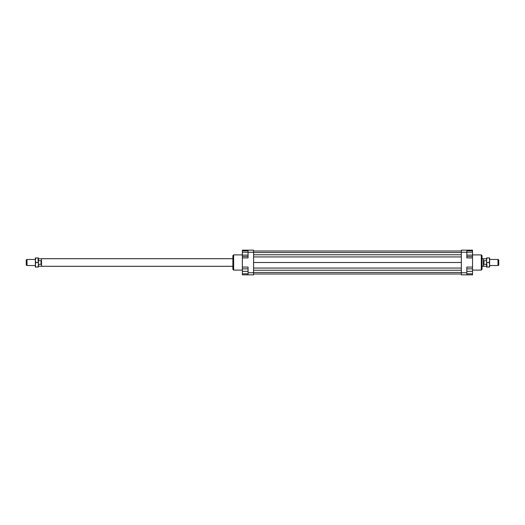 <?xml version="1.0" encoding="UTF-8"?>
<svg xmlns="http://www.w3.org/2000/svg" width="525" height="525" viewBox="0 0 525 525"><rect width="100%" height="100%" fill="white"/><g stroke="black" fill="none" stroke-linecap="round" stroke-linejoin="round"><path stroke-width="0.79" d="M27.011 259.462L27.011 265.538L26.25 265.099L26.25 259.901L27.011 259.462L35.365 259.462M232.877 266.3L41.606 266.3L41.442 258.799L38.404 258.799M38.404 260.689L41.062 260.689L41.062 264.311L38.404 264.311M41.606 266.3L41.442 258.799M486.596 266.201L483.394 266.3L483.394 258.7L482.035 258.7M483.558 266.201L483.394 258.7M497.989 262.5L497.989 259.462L498.75 259.901L498.75 265.099L497.989 265.538L497.989 262.5M483.938 260.689L483.938 264.311L483.938 260.689L486.596 260.689M486.596 264.311L483.938 264.311M481.281 254.901L481.281 270.099L482.035 269.338L482.035 255.662L481.281 254.901L472.539 254.901M233.632 254.901L232.877 255.662L232.877 269.338L233.632 270.099L233.632 254.901L242.366 254.901M248.069 250.156L248.069 252.243L253.575 252.243L253.575 250.156L242.366 250.156L242.366 250.819L248.069 250.819M242.366 257.939L242.366 252.243L248.069 252.243L248.069 257.939L242.366 257.939L242.366 268.859L248.069 268.859M466.843 272.757L466.843 267.061L472.539 267.061L472.539 274.844L466.843 274.844L466.843 272.757L461.337 272.757L461.337 274.844L466.843 274.844M461.337 250.156L461.337 252.243L466.843 252.243L466.843 250.156L461.337 250.156M461.337 252.243L461.337 272.757M466.843 250.156L472.539 250.156L472.539 250.819L466.843 250.819M472.539 267.061L472.539 257.939L466.843 257.939L466.843 252.243L472.539 252.243L472.539 255.098L466.843 255.098M472.539 257.939L472.539 256.522L466.843 256.522M248.069 272.757L248.069 274.844L253.575 274.844L253.575 272.757L248.069 272.757L248.069 267.061L242.366 267.061M248.069 274.844L242.366 274.844L242.366 273.801L248.069 273.801M242.366 273.801L242.366 268.859M242.366 271.333L248.069 271.333M242.366 255.098L248.069 255.098M242.366 256.522L248.069 256.522M242.366 252.243L242.366 250.819M472.539 273.801L466.843 273.801M472.539 268.859L466.843 268.859M472.539 271.333L466.843 271.333M472.539 255.098L472.539 256.522M472.539 250.819L472.539 252.243M253.575 251.009L461.337 251.009M253.575 252.532L461.337 252.532M253.575 254.769L461.337 254.769M253.575 256.935L461.337 256.935M253.575 262.5L461.337 262.5M253.575 272.757L253.575 252.243M253.575 268.065L461.337 268.065M253.575 270.231L461.337 270.231M253.575 272.468L461.337 272.468M253.575 273.991L461.337 273.991M486.596 264.777L486.596 257.939L487.003 257.939L486.596 260.223L487.003 267.061L486.596 267.061L486.596 264.777M489.635 264.777L489.228 262.5L489.635 260.223L489.635 267.061L489.228 267.061L489.635 264.777M489.228 257.939L489.635 257.939L489.635 260.223L489.228 257.939L487.003 257.939M487.003 267.061L489.228 267.061M487.003 262.5L489.228 262.5M38.404 260.223L38.404 267.061L37.997 267.061L38.404 264.777L37.997 257.939L38.404 257.939L38.404 260.223M35.365 260.223L35.772 262.5L35.365 264.777L35.365 257.939L35.772 257.939L35.365 260.223M35.772 267.061L35.365 267.061L35.365 264.777L35.772 267.061L37.997 267.061M37.997 257.939L35.772 257.939M37.997 262.5L35.772 262.5M232.877 258.7L41.606 258.7M497.989 259.462L489.635 259.462M486.596 258.799L483.558 258.799M497.989 265.538L489.635 265.538M483.394 266.3L482.035 266.3M41.442 266.201L38.404 266.201M35.365 265.538L27.011 265.538M242.366 270.099L233.632 270.099M472.539 270.099L481.281 270.099"/></g></svg>
